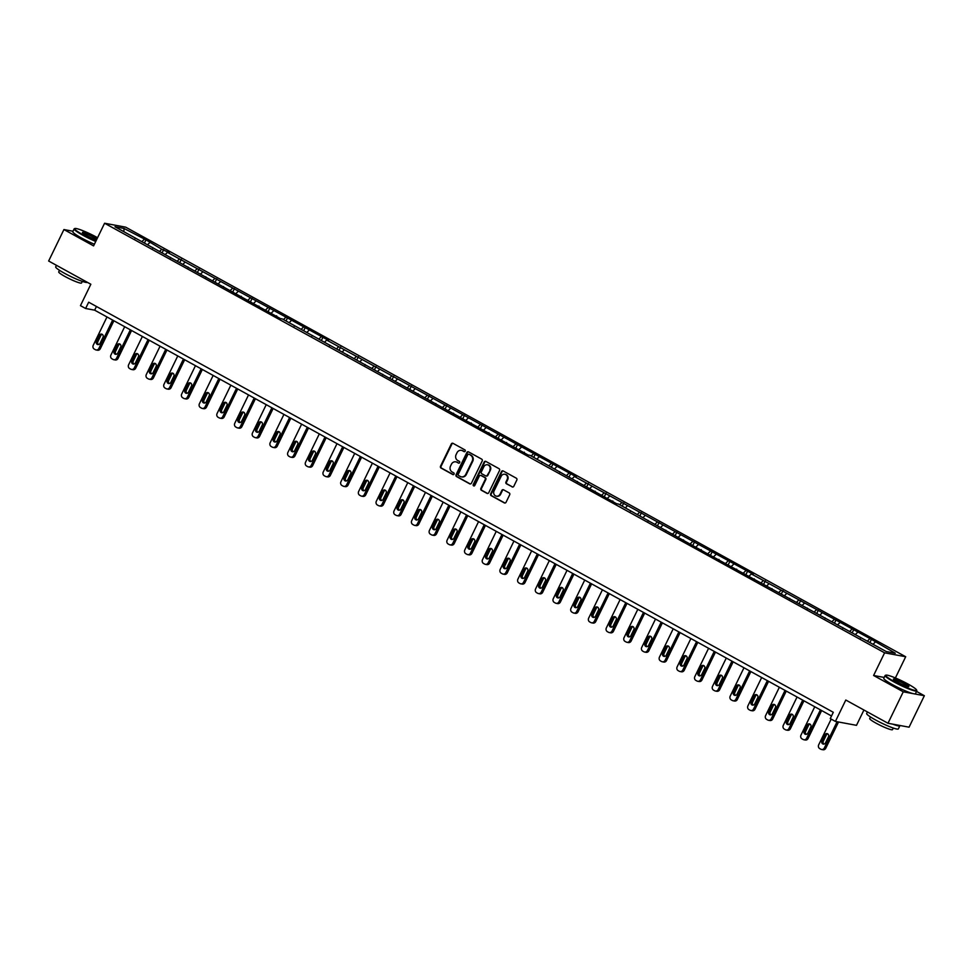 <?xml version="1.0" encoding="UTF-8"?>
<svg xmlns="http://www.w3.org/2000/svg" width="973" height="973" viewBox="0 0 973 973"><rect width="100%" height="100%" fill="white"/><g stroke="black" fill="none" stroke-linecap="round" stroke-linejoin="round"><path stroke-width="1.46" d="M465.216 451.156A0.973 0.888 -79.5 0 0 464.863 449.867L453.029 443.347A1.387 1.265 -79.5 0 0 451.314 443.968L440.526 466.201A1.387 1.265 -79.5 0 0 441.037 468.049L452.859 474.569A0.973 0.888 -79.5 0 0 454.063 474.131A0.973 0.888 -79.5 0 0 453.698 472.842L452.177 471.99A4.427 4.038 -79.5 0 1 450.523 466.079L451.423 464.23A4.427 4.038 -79.5 0 1 456.909 462.236L458.441 463.075A0.973 0.888 -79.5 0 0 459.645 462.649A0.973 0.888 -79.5 0 0 459.28 461.348L457.748 460.509A4.427 4.038 -79.5 0 1 456.106 454.598L457.006 452.737A4.427 4.038 -79.5 0 1 462.491 450.754L464.024 451.594A0.973 0.888 -79.5 0 0 465.216 451.156M72.999 231.246L63.926 229.555L48.65 261.019L90.842 284.25L80.455 305.644L85.612 308.49L94.649 310.168L831.501 715.982M884.189 677.439L873.596 675.481L903.26 691.815L924.35 695.719L909.074 727.184L887.984 723.267L845.792 700.025L835.406 721.419L856.495 725.335L863.927 710.022M903.26 691.815L887.984 723.267M512.09 486.914A1.387 1.265 -79.5 0 0 513.805 486.293L516.833 480.054A1.387 1.265 -79.5 0 0 516.322 478.205L503.187 470.968A1.387 1.265 -79.5 0 0 501.472 471.589L490.672 493.822A1.387 1.265 -79.5 0 0 491.195 495.671L504.33 502.907A1.387 1.265 -79.5 0 0 506.045 502.287L509.694 494.758A1.387 1.265 -79.5 0 0 509.183 492.91L503.564 489.808A1.387 1.265 -79.5 0 0 501.849 490.428L500.037 494.162A3.697 3.369 -79.5 0 1 496.388 496.157A3.697 3.369 -79.5 0 1 494.077 490.891L501.192 476.247A3.697 3.369 -79.5 0 1 504.841 474.252A3.697 3.369 -79.5 0 1 507.14 479.531L505.96 481.976A1.387 1.265 -79.5 0 0 506.471 483.812L512.662 487.023A1.387 1.265 -79.5 0 0 512.735 487.059M835.406 721.419L830.249 718.585L833.302 712.285L88.677 302.202L85.612 308.49M873.596 675.481L884.603 652.822L104.585 223.243L125.675 227.159L905.693 656.739L884.603 652.822M63.926 229.555L93.59 245.889L104.585 223.243M482.207 460.983A1.387 1.265 -79.5 0 0 481.696 459.134L468.56 451.898A1.387 1.265 -79.5 0 0 466.845 452.53L456.057 474.751A1.387 1.265 -79.5 0 0 456.568 476.6L469.704 483.836A1.387 1.265 -79.5 0 0 471.419 483.216L482.207 460.983M485.868 461.433L499.015 468.67A1.387 1.265 -79.5 0 1 499.526 470.518L488.726 492.752A1.387 1.265 -79.5 0 1 487.011 493.372L481.392 490.283A1.387 1.265 -79.5 0 1 480.881 488.434L485.259 479.409A1.387 1.265 -79.5 0 0 484.749 477.561L481.015 475.517A1.387 1.265 -79.5 0 0 479.3 476.138L474.739 485.515A0.973 0.888 -79.5 0 1 473.182 484.663L484.165 462.053A1.387 1.265 -79.5 0 1 485.868 461.433M886.269 651.545L705.036 552.433L618.475 504.063L616.566 503.71L530.005 455.34L528.096 454.987L282.292 318.913L280.382 318.56L114.996 226.77L123.997 228.448L145.986 239.857L161.773 249.246L169.351 252.725L167.441 252.372L328.594 340.428L326.685 340.076L576.308 476.855L574.398 476.502L753.248 574.301L751.338 573.948L871.443 639.383L895.282 653.211L886.269 651.545M867.381 641.134L869.534 639.03M855.352 634.518L857.505 632.414M860.509 638.045L860.521 637.364M849.684 631.392L851.837 629.288M837.656 624.775L839.821 622.671M842.813 628.303L842.837 627.621M831.988 621.65L834.141 619.546M819.971 615.021L822.124 612.917M825.116 618.56L825.14 617.867M814.292 611.908L816.444 609.803M802.275 605.279L804.428 603.175M807.42 608.818L807.444 608.125M796.607 602.153L798.76 600.049M784.579 595.537L786.731 593.433M789.723 599.064L789.748 598.383M778.911 592.411L781.064 590.307M766.882 585.795L769.035 583.691M772.039 589.322L772.051 588.641M761.214 582.669L763.367 580.565M749.186 576.04L751.338 573.948M754.343 579.58L754.367 578.899M743.518 572.927L745.671 570.823M731.501 566.298L733.654 564.194M736.646 569.837L736.67 569.144M725.822 563.172L727.974 561.08M713.805 556.556L715.958 554.452M718.95 560.095L718.974 559.402M708.125 553.43L710.29 551.326M696.109 546.814L698.261 544.71M701.253 550.341L701.278 549.66M690.441 543.688L692.594 541.584M678.412 537.072L680.565 534.968M683.569 540.599L683.581 539.918M672.744 533.946L674.897 531.842M660.716 527.317L662.868 525.225M665.873 530.857L665.885 530.176M655.048 524.204L657.201 522.1M643.031 517.575L645.184 515.471M648.176 521.114L648.2 520.421M637.351 514.449L639.504 512.357M625.335 507.833L627.488 505.729M630.48 511.372L630.504 510.679M619.655 504.707L621.82 502.603M607.639 498.091L609.791 495.987M612.783 501.618L612.808 500.937M601.971 494.965L604.124 492.861M589.942 488.349L592.095 486.245M595.099 491.876L595.111 491.195M584.274 485.223L586.427 483.119M572.246 478.594L574.398 476.502M577.403 482.134L577.415 481.44M566.578 475.481L568.731 473.377M554.549 468.852L556.714 466.748M559.706 472.392L559.73 471.698M548.881 465.726L551.034 463.635M536.865 459.11L539.018 457.006M542.01 462.637L542.034 461.956M531.185 455.984L533.35 453.88M519.168 449.368L521.321 447.264M524.313 452.895L524.338 452.214M513.501 446.242L515.654 444.138M501.472 439.626L503.625 437.522M506.629 443.153L506.641 442.472M495.804 436.5L497.957 434.396M483.776 429.871L485.928 427.767M488.933 433.411L488.945 432.717M478.108 426.746L480.261 424.654M466.079 420.129L468.244 418.025M471.236 423.669L471.26 422.975M460.411 417.003L462.564 414.899M448.395 410.387L450.548 408.283M453.54 413.914L453.564 413.233M442.715 407.261L444.868 405.157M430.698 400.645L432.851 398.541M435.843 404.172L435.868 403.491M425.031 397.519L427.183 395.415M413.002 390.891L415.155 388.799M418.147 394.43L418.171 393.749M407.334 387.777L409.487 385.673M395.306 381.148L397.458 379.044M400.462 384.688L400.475 383.994M389.638 378.023L391.791 375.931M377.609 371.406L379.774 369.302M382.766 374.946L382.79 374.252M371.941 368.281L374.094 366.176M359.925 361.664L362.078 359.56M365.07 365.191L365.094 364.51M354.245 358.538L356.398 356.434M342.228 351.922L344.381 349.818M347.373 355.449L347.397 354.768M336.561 348.796L338.713 346.692M324.532 342.168L326.685 340.076M329.677 345.707L329.701 345.026M318.864 339.054L321.017 336.95M306.836 332.425L308.988 330.321M311.992 335.965L312.005 335.271M301.168 329.3L303.321 327.208M289.139 322.683L291.304 320.579M294.296 326.21L294.32 325.529M283.471 319.558L285.624 317.453M271.455 312.941L273.608 310.837M276.6 316.468L276.624 315.787M265.775 309.815L267.928 307.711M253.758 303.199L255.911 301.095M258.903 306.726L258.927 306.045M248.091 300.073L250.243 297.969M236.062 293.445L238.215 291.341M241.207 296.984L241.231 296.291M230.394 290.331L232.547 288.227M218.366 283.702L220.518 281.598M223.522 287.242L223.535 286.548M212.698 280.577L214.851 278.473M200.669 273.96L202.822 271.856M205.826 277.487L205.85 276.806M195.001 270.835L197.154 268.73M182.985 264.218L185.138 262.114M188.13 267.745L188.154 267.064M177.305 261.092L179.458 258.988M165.288 254.464L167.441 252.372M170.433 258.003L170.457 257.322M159.608 251.35L161.773 249.246M147.592 244.722L149.745 242.618M152.737 248.261L152.761 247.568M141.924 241.596L144.077 239.504M123.997 228.448L123.912 231.683M895.391 677.95L905.693 656.739M924.35 695.719L916.554 691.426M96.449 306.471L94.649 310.168M135.052 238.519L135.065 237.826M873.049 644.26L875.201 642.156M144.454 242.995L145.986 239.857M162.15 252.749L163.683 249.599M179.847 262.491L181.367 259.341M197.543 272.233L199.064 269.083M215.228 281.975L216.76 278.837M232.924 291.718L234.457 288.58M250.62 301.472L252.153 298.322M268.317 311.214L269.837 308.064M286.013 320.956L287.534 317.806M303.698 330.698L305.23 327.56M321.394 340.441L322.927 337.303M339.091 350.195L340.623 347.045M356.787 359.937L358.307 356.787M374.483 369.679L376.004 366.541M392.18 379.421L393.7 376.283M409.864 389.176L411.397 386.026M427.561 398.918L429.093 395.768M445.257 408.66L446.777 405.51M462.953 418.402L464.474 415.264M480.65 428.144L482.17 425.006M498.334 437.899L499.867 434.749M516.031 447.641L517.563 444.491M533.727 457.383L535.259 454.233M551.423 467.125L552.944 463.987M569.12 476.867L570.64 473.729M586.804 486.622L588.337 483.472M604.501 496.364L606.033 493.214M622.197 506.106L623.729 502.956M639.893 515.848L641.414 512.71M657.59 525.59L659.11 522.452M675.274 535.345L676.807 532.195M692.971 545.087L694.503 541.937M710.667 554.829L712.2 551.691M728.363 564.571L729.884 561.433M746.06 574.325L747.58 571.175M763.744 584.068L765.277 580.917M781.441 593.81L782.973 590.66M799.137 603.552L800.67 600.414M816.834 613.294L818.354 610.156M834.53 623.048L836.05 619.898M852.214 632.791L853.747 629.64M869.911 642.533L871.443 639.383M464.559 451.679L463.063 450.852A4.427 4.038 -79.5 0 0 461.664 450.414M456.082 461.907A4.427 4.038 -79.5 0 1 457.48 462.345L458.441 463.075M452.956 443.311A1.387 1.265 -79.5 0 0 451.886 444.077L441.085 466.31A1.387 1.265 -79.5 0 0 441.608 468.159L453.406 474.654M468.487 451.873A1.387 1.265 -79.5 0 0 467.417 452.627L456.617 474.86A1.387 1.265 -79.5 0 0 457.14 476.709L470.275 483.946A1.387 1.265 -79.5 0 0 470.348 483.982M468.95 454.306A0.973 0.888 -79.5 0 0 467.745 454.744L458.271 474.252A0.973 0.888 -79.5 0 0 458.636 475.554L460.241 476.442A4.427 4.038 -79.5 0 0 465.726 474.447L472.209 461.105A4.427 4.038 -79.5 0 0 470.555 455.194L469.521 454.415A0.973 0.888 -79.5 0 0 469.01 454.318M461.64 476.879A4.427 4.038 -79.5 0 0 466.298 474.556L465.726 474.447M469.521 454.415L471.127 455.303A4.427 4.038 -79.5 0 1 472.769 461.214L466.298 474.556M480.942 475.481A1.387 1.265 -79.5 0 1 481.586 475.615L485.308 477.67A1.387 1.265 -79.5 0 1 485.831 479.519L481.453 488.531A1.387 1.265 -79.5 0 0 481.963 490.38L487.582 493.481A1.387 1.265 -79.5 0 0 487.655 493.518M485.807 461.397A1.387 1.265 -79.5 0 0 484.724 462.163L473.754 484.773A0.973 0.888 -79.5 0 0 474.082 486.038M489.796 470.056A3.697 3.369 -79.5 0 0 487.497 464.778A3.697 3.369 -79.5 0 0 483.849 466.772L481.343 471.929A1.387 1.265 -79.5 0 0 481.854 473.778L485.588 475.833A1.387 1.265 -79.5 0 0 487.291 475.213L490.368 470.166A3.697 3.369 -79.5 0 0 487.777 464.851M486.22 475.979A1.387 1.265 -79.5 0 0 487.862 475.323L487.291 475.213M490.368 470.166L487.862 475.323M505.121 474.325A3.697 3.369 -79.5 0 1 507.711 479.64L506.532 482.073A1.387 1.265 -79.5 0 0 507.042 483.922L512.662 487.023M496.668 496.206A3.697 3.369 -79.5 0 0 500.609 494.272L500.037 494.162M503.491 489.772A1.387 1.265 -79.5 0 0 502.421 490.538L500.609 494.272M503.114 470.932A1.387 1.265 -79.5 0 0 502.044 471.698L491.243 493.931A1.387 1.265 -79.5 0 0 491.754 495.78L504.902 503.017A1.387 1.265 -79.5 0 0 504.963 503.053M112.661 320.081L98.893 348.431A2.822 2.566 -79.5 0 1 95.403 349.708L94.272 349.076A2.822 2.566 -79.5 0 1 93.226 345.318L106.994 316.955M113.89 320.762L100.316 348.699A2.822 2.566 100.5 0 1 97.531 350.219L96.108 349.952M102.287 334.359A2.25 2.055 -79.5 0 0 100.803 335.563L97.872 341.608A2.25 2.055 -79.5 0 0 98.589 344.551M100.073 343.347L103.004 337.303A2.25 2.055 -79.5 0 0 101.606 334.092A2.25 2.055 -79.5 0 0 99.38 335.308L96.449 341.341A2.25 2.055 -79.5 0 0 97.847 344.564A2.25 2.055 -79.5 0 0 100.073 343.347M97.555 237.704A17.186 2.043 25.9 0 0 97.13 237.473A17.186 2.043 25.9 0 0 74.933 228.509A17.186 2.043 25.9 0 0 83.216 234.894A17.186 2.043 25.9 0 0 95.95 241.036M95.731 241.462A17.611 2.092 -154.1 0 1 82.863 235.235A17.611 2.092 -154.1 0 1 74.155 228.862A17.611 2.092 -154.1 0 1 74.374 228.691L74.933 228.509M96.522 239.857A8.599 1.022 -154.1 0 1 86.694 235.539A8.599 1.022 -154.1 0 1 82.45 232.559A8.599 1.022 -154.1 0 1 85.904 233.192A8.599 1.022 -154.1 0 1 93.651 236.828A8.599 1.022 -154.1 0 1 96.984 238.884M96.753 239.358A8.173 0.973 25.9 0 0 93.299 237.169A8.173 0.973 25.9 0 0 82.717 232.924M87.327 282.316A17.611 2.092 -154.1 0 1 64.413 273.231A17.611 2.092 -154.1 0 1 55.704 266.87L56.446 265.313M82.316 281.404L81.537 282.985A12.673 1.508 -154.1 0 1 65.009 276.502A12.673 1.508 -154.1 0 1 58.733 271.917L59.499 270.324M94.393 244.235A17.611 2.092 -154.1 0 1 81.525 238.008A17.611 2.092 -154.1 0 1 72.805 231.635L74.155 228.862M908.113 684.104A17.186 2.043 25.9 0 0 885.917 675.14A17.186 2.043 25.9 0 0 894.199 681.526A17.186 2.043 25.9 0 0 909.694 688.775A17.186 2.043 25.9 0 0 916.615 690.052A17.186 2.043 25.9 0 0 908.113 684.104M916.615 690.052L916.809 690.599A17.611 2.092 -154.1 0 1 916.809 690.879A17.611 2.092 -154.1 0 1 893.846 681.866A17.611 2.092 -154.1 0 1 885.126 675.493A17.611 2.092 -154.1 0 1 885.357 675.323L885.917 675.14M904.635 683.46A8.599 1.022 -154.1 0 1 908.77 686.646A8.599 1.022 -154.1 0 1 897.678 682.17A8.599 1.022 -154.1 0 1 893.421 679.203A8.599 1.022 -154.1 0 1 896.887 679.835A8.599 1.022 -154.1 0 1 904.635 683.46M908.332 686.658A8.173 0.973 25.9 0 0 904.282 683.8A8.173 0.973 25.9 0 0 893.688 679.555M899.891 725.481A17.611 2.092 -154.1 0 1 899.891 725.736L898.359 728.886A17.611 2.092 -154.1 0 1 875.396 719.874A17.611 2.092 -154.1 0 1 866.675 713.501L867.43 711.944M893.287 728.035L892.521 729.628A12.673 1.508 -154.1 0 1 875.98 723.134A12.673 1.508 -154.1 0 1 869.704 718.548L870.482 716.955M916.809 690.879L915.471 693.652A17.611 2.092 -154.1 0 1 892.496 684.639A17.611 2.092 -154.1 0 1 883.788 678.266L885.126 675.493M899.891 725.736A17.611 2.092 -154.1 0 1 892.8 724.167M130.358 329.823L116.59 358.186A2.822 2.566 -79.5 0 1 113.099 359.451L111.968 358.818A2.822 2.566 -79.5 0 1 110.922 355.06L124.678 326.709M131.586 330.504L118.013 358.441A2.822 2.566 100.5 0 1 115.228 359.961L113.805 359.706M119.983 344.101A2.25 2.055 -79.5 0 0 118.499 345.318L115.568 351.35A2.25 2.055 -79.5 0 0 116.273 354.294M117.769 353.09L120.701 347.045A2.25 2.055 -79.5 0 0 119.302 343.834A2.25 2.055 -79.5 0 0 117.064 345.05L114.133 351.095A2.25 2.055 -79.5 0 0 115.544 354.306A2.25 2.055 -79.5 0 0 117.769 353.09M148.054 339.577L134.286 367.928A2.822 2.566 -79.5 0 1 130.796 369.193L129.652 368.572A2.822 2.566 -79.5 0 1 128.606 364.802L142.374 336.451M149.27 340.246L135.709 368.183A2.822 2.566 100.5 0 1 132.924 369.716L131.501 369.448M137.68 353.856A2.25 2.055 -79.5 0 0 136.184 355.06L133.252 361.092A2.25 2.055 -79.5 0 0 133.97 364.036M135.466 362.832L138.397 356.787A2.25 2.055 -79.5 0 0 136.986 353.576A2.25 2.055 -79.5 0 0 134.761 354.792L131.829 360.837A2.25 2.055 -79.5 0 0 133.24 364.048A2.25 2.055 -79.5 0 0 135.466 362.832M165.738 349.319L151.97 377.67A2.822 2.566 -79.5 0 1 148.48 378.935L147.349 378.315A2.822 2.566 -79.5 0 1 146.303 374.544L160.071 346.193M166.967 349.988L153.406 377.938A2.822 2.566 100.5 0 1 150.62 379.458L149.197 379.19M155.376 363.598A2.25 2.055 -79.5 0 0 153.88 364.802L150.949 370.847A2.25 2.055 -79.5 0 0 151.666 373.778M153.15 372.574L156.094 366.541A2.25 2.055 -79.5 0 0 154.683 363.318A2.25 2.055 -79.5 0 0 152.457 364.534L149.526 370.579A2.25 2.055 -79.5 0 0 150.924 373.79A2.25 2.055 -79.5 0 0 153.15 372.574M183.435 359.061L169.667 387.412A2.822 2.566 -79.5 0 1 166.176 388.677L165.045 388.057A2.822 2.566 -79.5 0 1 163.999 384.286L177.767 355.936M184.663 359.742L171.09 387.68A2.822 2.566 100.5 0 1 168.317 389.2L166.882 388.932M173.06 373.34A2.25 2.055 -79.5 0 0 171.576 374.544L168.645 380.589A2.25 2.055 -79.5 0 0 169.363 383.532M170.847 382.328L173.778 376.283A2.25 2.055 -79.5 0 0 172.379 373.073A2.25 2.055 -79.5 0 0 170.153 374.289L167.222 380.321A2.25 2.055 -79.5 0 0 168.621 383.544A2.25 2.055 -79.5 0 0 170.847 382.328M201.131 368.803L187.363 397.154A2.822 2.566 -79.5 0 1 183.873 398.431L182.742 397.799A2.822 2.566 -79.5 0 1 181.696 394.041L195.464 365.678M202.36 369.485L188.786 397.422A2.822 2.566 100.5 0 1 186.001 398.942L184.578 398.675M190.757 383.082A2.25 2.055 -79.5 0 0 189.273 384.299L186.342 390.331A2.25 2.055 -79.5 0 0 187.059 393.274M188.543 392.07L191.474 386.026A2.25 2.055 -79.5 0 0 190.076 382.815A2.25 2.055 -79.5 0 0 187.85 384.031L184.919 390.064A2.25 2.055 -79.5 0 0 186.317 393.287A2.25 2.055 -79.5 0 0 188.543 392.07M218.828 378.546L205.06 406.909A2.822 2.566 -79.5 0 1 201.569 408.174L200.438 407.541A2.822 2.566 -79.5 0 1 199.392 403.783L213.16 375.432M220.056 379.227L206.483 407.164A2.822 2.566 100.5 0 1 203.698 408.684L202.275 408.429M208.453 392.837A2.25 2.055 -79.5 0 0 206.969 394.041L204.038 400.073A2.25 2.055 -79.5 0 0 204.756 403.017M206.24 401.813L209.171 395.768A2.25 2.055 -79.5 0 0 207.772 392.557A2.25 2.055 -79.5 0 0 205.546 393.773L202.603 399.818A2.25 2.055 -79.5 0 0 204.014 403.029A2.25 2.055 -79.5 0 0 206.24 401.813M236.524 388.3L222.756 416.651A2.822 2.566 -79.5 0 1 219.266 417.916L218.122 417.295A2.822 2.566 -79.5 0 1 217.076 413.525L230.844 385.174M237.74 388.969L224.179 416.918A2.822 2.566 100.5 0 1 221.394 418.439L219.971 418.171M226.15 402.579A2.25 2.055 -79.5 0 0 224.654 403.783L221.722 409.828A2.25 2.055 -79.5 0 0 222.44 412.759M223.936 411.555L226.867 405.522A2.25 2.055 -79.5 0 0 225.456 402.299A2.25 2.055 -79.5 0 0 223.231 403.515L220.299 409.56A2.25 2.055 -79.5 0 0 221.71 412.771A2.25 2.055 -79.5 0 0 223.936 411.555M254.208 398.042L240.44 426.393A2.822 2.566 -79.5 0 1 236.962 427.658L235.819 427.038A2.822 2.566 -79.5 0 1 234.773 423.267L248.541 394.916M255.437 398.711L241.876 426.661A2.822 2.566 100.5 0 1 239.09 428.181L237.667 427.913M243.846 412.321A2.25 2.055 -79.5 0 0 242.35 413.525L239.419 419.57A2.25 2.055 -79.5 0 0 240.136 422.513M241.62 421.297L244.564 415.264A2.25 2.055 -79.5 0 0 243.153 412.041A2.25 2.055 -79.5 0 0 240.927 413.257L237.996 419.302A2.25 2.055 -79.5 0 0 239.394 422.513A2.25 2.055 -79.5 0 0 241.62 421.297M271.905 407.784L258.137 436.135A2.822 2.566 -79.5 0 1 254.646 437.4L253.515 436.78A2.822 2.566 -79.5 0 1 252.469 433.009L266.237 404.659M273.133 408.465L259.56 436.403A2.822 2.566 100.5 0 1 256.787 437.923L255.364 437.655M261.53 422.063A2.25 2.055 -79.5 0 0 260.046 423.267L257.115 429.312A2.25 2.055 -79.5 0 0 257.833 432.255M259.317 431.051L262.248 425.006A2.25 2.055 -79.5 0 0 260.849 421.796A2.25 2.055 -79.5 0 0 258.623 423.012L255.692 429.044A2.25 2.055 -79.5 0 0 257.091 432.267A2.25 2.055 -79.5 0 0 259.317 431.051M289.601 417.526L275.833 445.877A2.822 2.566 -79.5 0 1 272.343 447.154L271.212 446.522A2.822 2.566 -79.5 0 1 270.166 442.764L283.934 414.413M290.83 418.208L277.256 446.145A2.822 2.566 100.5 0 1 274.471 447.665L273.048 447.398M279.227 431.805A2.25 2.055 -79.5 0 0 277.743 433.021L274.812 439.054A2.25 2.055 -79.5 0 0 275.529 441.997M277.013 440.793L279.944 434.749A2.25 2.055 -79.5 0 0 278.546 431.538A2.25 2.055 -79.5 0 0 276.32 432.754L273.389 438.787A2.25 2.055 -79.5 0 0 274.787 442.01A2.25 2.055 -79.5 0 0 277.013 440.793M307.298 427.281L293.53 455.632A2.822 2.566 -79.5 0 1 290.039 456.896L288.908 456.264A2.822 2.566 -79.5 0 1 287.862 452.506L301.63 424.155M308.526 427.95L294.953 455.887A2.822 2.566 100.5 0 1 292.168 457.407L290.745 457.152M296.923 441.56A2.25 2.055 -79.5 0 0 295.439 442.764L292.508 448.796A2.25 2.055 -79.5 0 0 293.226 451.74M294.71 450.535L297.641 444.491A2.25 2.055 -79.5 0 0 296.242 441.28A2.25 2.055 -79.5 0 0 294.016 442.496L291.073 448.541A2.25 2.055 -79.5 0 0 292.484 451.752A2.25 2.055 -79.5 0 0 294.71 450.535M324.994 437.023L311.226 465.374A2.822 2.566 -79.5 0 1 307.736 466.639L306.592 466.018A2.822 2.566 -79.5 0 1 305.546 462.248L319.314 433.897M326.21 437.692L312.649 465.641A2.822 2.566 100.5 0 1 309.864 467.162L308.441 466.894M314.62 451.302A2.25 2.055 -79.5 0 0 313.136 452.506L310.192 458.551A2.25 2.055 -79.5 0 0 310.91 461.482M312.406 460.278L315.337 454.245A2.25 2.055 -79.5 0 0 313.926 451.022A2.25 2.055 -79.5 0 0 311.701 452.238L308.769 458.283A2.25 2.055 -79.5 0 0 310.18 461.494A2.25 2.055 -79.5 0 0 312.406 460.278M342.678 446.765L328.923 475.116A2.822 2.566 -79.5 0 1 325.432 476.381L324.289 475.761A2.822 2.566 -79.5 0 1 323.243 471.99L337.011 443.639M343.907 447.434L330.346 475.383A2.822 2.566 100.5 0 1 327.56 476.904L326.137 476.636M332.316 461.044A2.25 2.055 -79.5 0 0 330.82 462.248L327.889 468.293A2.25 2.055 -79.5 0 0 328.606 471.236M330.09 470.02L333.034 463.987A2.25 2.055 -79.5 0 0 331.623 460.764A2.25 2.055 -79.5 0 0 329.397 461.98L326.466 468.025A2.25 2.055 -79.5 0 0 327.865 471.236A2.25 2.055 -79.5 0 0 330.09 470.02M360.375 456.507L346.607 484.858A2.822 2.566 -79.5 0 1 343.116 486.123L341.985 485.503A2.822 2.566 -79.5 0 1 340.939 481.732L354.707 453.382M361.603 457.188L348.03 485.126A2.822 2.566 100.5 0 1 345.257 486.646L343.834 486.378M350 470.786A2.25 2.055 -79.5 0 0 348.516 471.99L345.585 478.035A2.25 2.055 -79.5 0 0 346.303 480.978M347.787 479.774L350.718 473.729A2.25 2.055 -79.5 0 0 349.319 470.518A2.25 2.055 -79.5 0 0 347.093 471.735L344.162 477.767A2.25 2.055 -79.5 0 0 345.561 480.99A2.25 2.055 -79.5 0 0 347.787 479.774M378.071 466.249L364.303 494.612A2.822 2.566 -79.5 0 1 360.813 495.877L359.682 495.245A2.822 2.566 -79.5 0 1 358.636 491.487L372.404 463.136M379.3 466.931L365.726 494.868A2.822 2.566 100.5 0 1 362.953 496.388L361.518 496.133M367.697 480.528A2.25 2.055 -79.5 0 0 366.213 481.744L363.282 487.777A2.25 2.055 -79.5 0 0 363.999 490.72M365.483 489.516L368.414 483.472A2.25 2.055 -79.5 0 0 367.016 480.261A2.25 2.055 -79.5 0 0 364.79 481.477L361.859 487.509A2.25 2.055 -79.5 0 0 363.257 490.733A2.25 2.055 -79.5 0 0 365.483 489.516M395.768 476.004L382 504.355A2.822 2.566 -79.5 0 1 378.509 505.619L377.378 504.999A2.822 2.566 -79.5 0 1 376.332 501.229L390.1 472.878M396.996 476.673L383.423 504.61A2.822 2.566 100.5 0 1 380.638 506.142L379.215 505.875M385.393 490.283A2.25 2.055 -79.5 0 0 383.909 491.487L380.978 497.519A2.25 2.055 -79.5 0 0 381.696 500.463M383.18 499.258L386.111 493.214A2.25 2.055 -79.5 0 0 384.712 490.003A2.25 2.055 -79.5 0 0 382.486 491.219L379.543 497.264A2.25 2.055 -79.5 0 0 380.954 500.475A2.25 2.055 -79.5 0 0 383.18 499.258M413.464 485.746L399.696 514.097A2.822 2.566 -79.5 0 1 396.206 515.362L395.074 514.741A2.822 2.566 -79.5 0 1 394.016 510.971L407.784 482.62M414.68 486.415L401.119 514.364A2.822 2.566 100.5 0 1 398.334 515.885L396.911 515.617M403.09 500.025A2.25 2.055 -79.5 0 0 401.606 501.229L398.662 507.274A2.25 2.055 -79.5 0 0 399.38 510.205M400.876 509.001L403.807 502.968A2.25 2.055 -79.5 0 0 402.396 499.745A2.25 2.055 -79.5 0 0 400.171 500.961L397.239 507.006A2.25 2.055 -79.5 0 0 398.65 510.217A2.25 2.055 -79.5 0 0 400.876 509.001M431.148 495.488L417.393 523.839A2.822 2.566 -79.5 0 1 413.902 525.104L412.759 524.483A2.822 2.566 -79.5 0 1 411.713 520.713L425.481 492.362M432.377 496.169L418.816 524.106A2.822 2.566 100.5 0 1 416.03 525.627L414.607 525.359M420.786 509.767A2.25 2.055 -79.5 0 0 419.29 510.971L416.359 517.016A2.25 2.055 -79.5 0 0 417.076 519.959M418.56 518.743L421.504 512.71A2.25 2.055 -79.5 0 0 420.093 509.487A2.25 2.055 -79.5 0 0 417.867 510.716L414.936 516.748A2.25 2.055 -79.5 0 0 416.335 519.971A2.25 2.055 -79.5 0 0 418.56 518.743M448.845 505.23L435.077 533.581A2.822 2.566 -79.5 0 1 431.586 534.858L430.455 534.226A2.822 2.566 -79.5 0 1 429.409 530.467L443.177 502.104M450.073 505.911L436.512 533.849A2.822 2.566 100.5 0 1 433.727 535.369L432.304 535.101M438.47 519.509A2.25 2.055 -79.5 0 0 436.986 520.713L434.055 526.758A2.25 2.055 -79.5 0 0 434.773 529.701M436.257 528.497L439.188 522.452A2.25 2.055 -79.5 0 0 437.789 519.241A2.25 2.055 -79.5 0 0 435.563 520.458L432.632 526.49A2.25 2.055 -79.5 0 0 434.031 529.713A2.25 2.055 -79.5 0 0 436.257 528.497M466.541 514.972L452.773 543.335A2.822 2.566 -79.5 0 1 449.283 544.6L448.152 543.968A2.822 2.566 -79.5 0 1 447.106 540.21L460.874 511.859M467.77 515.654L454.196 543.591A2.822 2.566 100.5 0 1 451.423 545.111L449.988 544.856M456.167 529.251A2.25 2.055 -79.5 0 0 454.683 530.467L451.752 536.5A2.25 2.055 -79.5 0 0 452.469 539.443M453.953 538.239L456.884 532.195A2.25 2.055 -79.5 0 0 455.486 528.984A2.25 2.055 -79.5 0 0 453.26 530.2L450.329 536.245A2.25 2.055 -79.5 0 0 451.727 539.456A2.25 2.055 -79.5 0 0 453.953 538.239M484.238 524.727L470.47 553.078A2.822 2.566 -79.5 0 1 466.979 554.342L465.848 553.722A2.822 2.566 -79.5 0 1 464.802 549.952L478.57 521.601M485.466 525.396L471.893 553.345A2.822 2.566 100.5 0 1 469.108 554.865L467.685 554.598M473.863 539.006A2.25 2.055 -79.5 0 0 472.379 540.21L469.448 546.242A2.25 2.055 -79.5 0 0 470.166 549.186M471.65 547.981L474.581 541.949A2.25 2.055 -79.5 0 0 473.182 538.726A2.25 2.055 -79.5 0 0 470.956 539.942L468.013 545.987A2.25 2.055 -79.5 0 0 469.424 549.198A2.25 2.055 -79.5 0 0 471.65 547.981M501.934 534.469L488.166 562.82A2.822 2.566 -79.5 0 1 484.676 564.085L483.545 563.464A2.822 2.566 -79.5 0 1 482.499 559.694L496.254 531.343M503.15 535.138L489.589 563.087A2.822 2.566 100.5 0 1 486.804 564.608L485.381 564.34M491.56 548.748A2.25 2.055 -79.5 0 0 490.076 549.952L487.132 555.997A2.25 2.055 -79.5 0 0 487.85 558.94M489.346 557.724L492.277 551.691A2.25 2.055 -79.5 0 0 490.866 548.468A2.25 2.055 -79.5 0 0 488.641 549.684L485.709 555.729A2.25 2.055 -79.5 0 0 487.12 558.94A2.25 2.055 -79.5 0 0 489.346 557.724M519.631 544.211L505.863 572.562A2.822 2.566 -79.5 0 1 502.372 573.827L501.229 573.206A2.822 2.566 -79.5 0 1 500.183 569.436L513.951 541.085M520.847 544.892L507.286 572.829A2.822 2.566 100.5 0 1 504.501 574.35L503.077 574.082M509.256 558.49A2.25 2.055 -79.5 0 0 507.76 559.694L504.829 565.739A2.25 2.055 -79.5 0 0 505.546 568.682M507.042 567.478L509.974 561.433A2.25 2.055 -79.5 0 0 508.563 558.222A2.25 2.055 -79.5 0 0 506.337 559.439L503.406 565.471A2.25 2.055 -79.5 0 0 504.805 568.694A2.25 2.055 -79.5 0 0 507.042 567.478M537.315 553.953L523.547 582.304A2.822 2.566 -79.5 0 1 520.056 583.581L518.925 582.949A2.822 2.566 -79.5 0 1 517.879 579.19L531.647 550.827M538.543 554.634L524.982 582.572A2.822 2.566 100.5 0 1 522.197 584.092L520.774 583.824M526.94 568.232A2.25 2.055 -79.5 0 0 525.456 569.448L522.525 575.481A2.25 2.055 -79.5 0 0 523.243 578.424M524.727 577.22L527.658 571.175A2.25 2.055 -79.5 0 0 526.259 567.964A2.25 2.055 -79.5 0 0 524.033 569.181L521.102 575.213A2.25 2.055 -79.5 0 0 522.501 578.436A2.25 2.055 -79.5 0 0 524.727 577.22M555.011 563.695L541.243 592.058A2.822 2.566 -79.5 0 1 537.753 593.323L536.622 592.691A2.822 2.566 -79.5 0 1 535.576 588.933L549.344 560.582M556.24 564.376L542.666 592.314A2.822 2.566 100.5 0 1 539.893 593.834L538.458 593.579M544.637 577.986A2.25 2.055 -79.5 0 0 543.153 579.19L540.222 585.223A2.25 2.055 -79.5 0 0 540.939 588.166M542.423 586.962L545.354 580.917A2.25 2.055 -79.5 0 0 543.956 577.707A2.25 2.055 -79.5 0 0 541.73 578.923L538.799 584.968A2.25 2.055 -79.5 0 0 540.197 588.179A2.25 2.055 -79.5 0 0 542.423 586.962M572.708 573.45L558.94 601.801A2.822 2.566 -79.5 0 1 555.449 603.065L554.318 602.445A2.822 2.566 -79.5 0 1 553.272 598.675L567.04 570.324M573.936 574.119L560.363 602.068A2.822 2.566 100.5 0 1 557.578 603.588L556.155 603.321M562.333 587.728A2.25 2.055 -79.5 0 0 560.849 588.933L557.918 594.977A2.25 2.055 -79.5 0 0 558.636 597.909M560.12 596.704L563.051 590.672A2.25 2.055 -79.5 0 0 561.652 587.449A2.25 2.055 -79.5 0 0 559.426 588.665L556.495 594.71A2.25 2.055 -79.5 0 0 557.894 597.921A2.25 2.055 -79.5 0 0 560.12 596.704M590.404 583.192L576.636 611.543A2.822 2.566 -79.5 0 1 573.146 612.808L572.015 612.187A2.822 2.566 -79.5 0 1 570.969 608.417L584.724 580.066M591.633 583.861L578.059 611.81A2.822 2.566 100.5 0 1 575.274 613.331L573.851 613.063M580.03 597.471A2.25 2.055 -79.5 0 0 578.546 598.675L575.602 604.72A2.25 2.055 -79.5 0 0 576.32 607.663M577.816 606.447L580.747 600.414A2.25 2.055 -79.5 0 0 579.336 597.191A2.25 2.055 -79.5 0 0 577.111 598.407L574.179 604.452A2.25 2.055 -79.5 0 0 575.59 607.663A2.25 2.055 -79.5 0 0 577.816 606.447M608.101 592.934L594.333 621.285A2.822 2.566 -79.5 0 1 590.842 622.55L589.699 621.929A2.822 2.566 -79.5 0 1 588.653 618.159L602.421 589.808M609.317 593.615L595.756 621.552A2.822 2.566 100.5 0 1 592.971 623.073L591.548 622.805M597.726 607.213A2.25 2.055 -79.5 0 0 596.23 608.417L593.299 614.462A2.25 2.055 -79.5 0 0 594.016 617.405M595.512 616.201L598.444 610.156A2.25 2.055 -79.5 0 0 597.033 606.945A2.25 2.055 -79.5 0 0 594.807 608.161L591.876 614.194A2.25 2.055 -79.5 0 0 593.287 617.417A2.25 2.055 -79.5 0 0 595.512 616.201M625.785 602.676L612.017 631.027A2.822 2.566 -79.5 0 1 608.526 632.304L607.395 631.672A2.822 2.566 -79.5 0 1 606.349 627.913L620.117 599.563M627.013 603.357L613.452 631.295A2.822 2.566 100.5 0 1 610.667 632.815L609.244 632.559M615.423 616.955A2.25 2.055 -79.5 0 0 613.927 618.171L610.995 624.204A2.25 2.055 -79.5 0 0 611.713 627.147M613.197 625.943L616.128 619.898A2.25 2.055 -79.5 0 0 614.729 616.687A2.25 2.055 -79.5 0 0 612.504 617.904L609.572 623.936A2.25 2.055 -79.5 0 0 610.971 627.159A2.25 2.055 -79.5 0 0 613.197 625.943M643.481 612.431L629.713 640.781A2.822 2.566 -79.5 0 1 626.223 642.046L625.092 641.426A2.822 2.566 -79.5 0 1 624.046 637.656L637.814 609.305M644.71 613.099L631.136 641.037A2.822 2.566 100.5 0 1 628.363 642.557L626.928 642.302M633.107 626.709A2.25 2.055 -79.5 0 0 631.623 627.913L628.692 633.946A2.25 2.055 -79.5 0 0 629.409 636.889M630.893 635.685L633.824 629.64A2.25 2.055 -79.5 0 0 632.426 626.43A2.25 2.055 -79.5 0 0 630.2 627.646L627.269 633.691A2.25 2.055 -79.5 0 0 628.667 636.901A2.25 2.055 -79.5 0 0 630.893 635.685M661.178 622.173L647.41 650.523A2.822 2.566 -79.5 0 1 643.919 651.788L642.788 651.168A2.822 2.566 -79.5 0 1 641.742 647.398L655.51 619.047M662.406 622.842L648.833 650.791A2.822 2.566 100.5 0 1 646.048 652.311L644.625 652.044M650.803 636.451A2.25 2.055 -79.5 0 0 649.319 637.656L646.388 643.7A2.25 2.055 -79.5 0 0 647.106 646.631M648.59 645.427L651.521 639.395A2.25 2.055 -79.5 0 0 650.122 636.172A2.25 2.055 -79.5 0 0 647.896 637.388L644.965 643.433A2.25 2.055 -79.5 0 0 646.364 646.644A2.25 2.055 -79.5 0 0 648.59 645.427M678.874 631.915L665.106 660.266A2.822 2.566 -79.5 0 1 661.616 661.531L660.485 660.91A2.822 2.566 -79.5 0 1 659.439 657.14L673.207 628.789M680.103 632.584L666.529 660.533A2.822 2.566 100.5 0 1 663.744 662.054L662.321 661.786M668.5 646.194A2.25 2.055 -79.5 0 0 667.016 647.398L664.085 653.442A2.25 2.055 -79.5 0 0 664.79 656.386M666.286 655.17L669.217 649.137A2.25 2.055 -79.5 0 0 667.819 645.914A2.25 2.055 -79.5 0 0 665.581 647.13L662.649 653.175A2.25 2.055 -79.5 0 0 664.06 656.386A2.25 2.055 -79.5 0 0 666.286 655.17M696.571 641.657L682.803 670.008A2.822 2.566 -79.5 0 1 679.312 671.285L678.169 670.652A2.822 2.566 -79.5 0 1 677.123 666.894L690.891 638.531M697.787 642.338L684.226 670.275A2.822 2.566 100.5 0 1 681.441 671.796L680.018 671.528M686.196 655.936A2.25 2.055 -79.5 0 0 684.7 657.14L681.769 663.185A2.25 2.055 -79.5 0 0 682.487 666.128M683.983 664.924L686.914 658.879A2.25 2.055 -79.5 0 0 685.503 655.668A2.25 2.055 -79.5 0 0 683.277 656.884L680.346 662.917A2.25 2.055 -79.5 0 0 681.757 666.14A2.25 2.055 -79.5 0 0 683.983 664.924M714.255 651.399L700.487 679.762A2.822 2.566 -79.5 0 1 696.996 681.027L695.865 680.395A2.822 2.566 -79.5 0 1 694.819 676.636L708.587 648.286M715.483 652.08L701.922 680.018A2.822 2.566 100.5 0 1 699.137 681.538L697.714 681.282M703.893 665.678A2.25 2.055 -79.5 0 0 702.397 666.894L699.465 672.927A2.25 2.055 -79.5 0 0 700.183 675.87M701.667 674.666L704.61 668.621A2.25 2.055 -79.5 0 0 703.199 665.41A2.25 2.055 -79.5 0 0 700.974 666.627L698.042 672.671A2.25 2.055 -79.5 0 0 699.441 675.882A2.25 2.055 -79.5 0 0 701.667 674.666M731.951 661.154L718.183 689.504A2.822 2.566 -79.5 0 1 714.693 690.769L713.562 690.149A2.822 2.566 -79.5 0 1 712.516 686.379L726.284 658.028M733.18 661.822L719.606 689.76A2.822 2.566 100.5 0 1 716.833 691.292L715.398 691.025M721.577 675.432A2.25 2.055 -79.5 0 0 720.093 676.636L717.162 682.669A2.25 2.055 -79.5 0 0 717.879 685.612M719.363 684.408L722.294 678.363A2.25 2.055 -79.5 0 0 720.896 675.153A2.25 2.055 -79.5 0 0 718.67 676.369L715.739 682.414A2.25 2.055 -79.5 0 0 717.137 685.624A2.25 2.055 -79.5 0 0 719.363 684.408M749.648 670.896L735.88 699.246A2.822 2.566 -79.5 0 1 732.389 700.511L731.258 699.891A2.822 2.566 -79.5 0 1 730.212 696.121L743.98 667.77M750.876 671.565L737.303 699.514A2.822 2.566 100.5 0 1 734.518 701.034L733.095 700.767M739.273 685.174A2.25 2.055 -79.5 0 0 737.789 686.379L734.858 692.423A2.25 2.055 -79.5 0 0 735.576 695.354M737.06 694.15L739.991 688.118A2.25 2.055 -79.5 0 0 738.592 684.895A2.25 2.055 -79.5 0 0 736.366 686.111L733.435 692.156A2.25 2.055 -79.5 0 0 734.834 695.367A2.25 2.055 -79.5 0 0 737.06 694.15M767.344 680.638L753.576 708.989A2.822 2.566 -79.5 0 1 750.086 710.254L748.955 709.633A2.822 2.566 -79.5 0 1 747.909 705.863L761.677 677.512M768.573 681.319L754.999 709.256A2.822 2.566 100.5 0 1 752.214 710.777L750.791 710.509M756.97 694.917A2.25 2.055 -79.5 0 0 755.486 696.121L752.555 702.165A2.25 2.055 -79.5 0 0 753.272 705.109M754.756 703.893L757.687 697.86A2.25 2.055 -79.5 0 0 756.289 694.637A2.25 2.055 -79.5 0 0 754.063 695.865L751.12 701.898A2.25 2.055 -79.5 0 0 752.53 705.121A2.25 2.055 -79.5 0 0 754.756 703.893M785.041 690.38L771.273 718.731A2.822 2.566 -79.5 0 1 767.782 720.008L766.639 719.375A2.822 2.566 -79.5 0 1 765.593 715.617L779.361 687.254M786.257 691.061L772.696 718.998A2.822 2.566 100.5 0 1 769.911 720.519L768.488 720.251M774.666 704.659A2.25 2.055 -79.5 0 0 773.17 705.875L770.239 711.908A2.25 2.055 -79.5 0 0 770.957 714.851M772.453 713.647L775.384 707.602A2.25 2.055 -79.5 0 0 773.973 704.391A2.25 2.055 -79.5 0 0 771.747 705.607L768.816 711.64A2.25 2.055 -79.5 0 0 770.227 714.863A2.25 2.055 -79.5 0 0 772.453 713.647M802.725 700.122L788.957 728.485A2.822 2.566 -79.5 0 1 785.479 729.75L784.335 729.118A2.822 2.566 -79.5 0 1 783.289 725.359L797.057 697.009M803.953 700.803L790.392 728.741A2.822 2.566 100.5 0 1 787.607 730.261L786.184 730.005M792.363 714.413A2.25 2.055 -79.5 0 0 790.867 715.617L787.935 721.65A2.25 2.055 -79.5 0 0 788.653 724.593M790.137 723.389L793.08 717.344A2.25 2.055 -79.5 0 0 791.669 714.133A2.25 2.055 -79.5 0 0 789.444 715.35L786.512 721.394A2.25 2.055 -79.5 0 0 787.911 724.605A2.25 2.055 -79.5 0 0 790.137 723.389M820.421 709.876L806.653 738.227A2.822 2.566 -79.5 0 1 803.163 739.492L802.032 738.872A2.822 2.566 -79.5 0 1 800.986 735.101L814.754 706.751M821.65 710.545L808.077 738.495A2.822 2.566 100.5 0 1 805.303 740.015L803.88 739.748M810.047 724.155A2.25 2.055 -79.5 0 0 808.563 725.359L805.632 731.404A2.25 2.055 -79.5 0 0 806.349 734.335M807.833 733.131L810.764 727.099A2.25 2.055 -79.5 0 0 809.366 723.876A2.25 2.055 -79.5 0 0 807.14 725.092L804.209 731.137A2.25 2.055 -79.5 0 0 805.608 734.347A2.25 2.055 -79.5 0 0 807.833 733.131M837.096 721.735L824.35 747.969A2.822 2.566 -79.5 0 1 820.859 749.234L819.728 748.614A2.822 2.566 -79.5 0 1 818.682 744.844L831.185 719.096M838.519 722.002L825.773 748.237A2.822 2.566 100.5 0 1 822.988 749.757L821.565 749.49M827.743 733.897A2.25 2.055 -79.5 0 0 826.259 735.101L823.328 741.146A2.25 2.055 -79.5 0 0 824.046 744.09M825.53 742.873L828.461 736.841A2.25 2.055 -79.5 0 0 827.062 733.618A2.25 2.055 -79.5 0 0 824.836 734.834L821.905 740.879A2.25 2.055 -79.5 0 0 823.304 744.09A2.25 2.055 -79.5 0 0 825.53 742.873M98.893 348.431L100.316 348.699M97.872 341.608L96.449 341.341M100.803 335.563L99.38 335.308M116.59 358.186L118.013 358.441M115.568 351.35L114.133 351.095M118.499 345.318L117.064 345.05M134.286 367.928L135.709 368.183M133.252 361.092L131.829 360.837M136.184 355.06L134.761 354.792M151.97 377.67L153.406 377.938M150.949 370.847L149.526 370.579M153.88 364.802L152.457 364.534M169.667 387.412L171.09 387.68M168.645 380.589L167.222 380.321M171.576 374.544L170.153 374.289M187.363 397.154L188.786 397.422M186.342 390.331L184.919 390.064M189.273 384.299L187.85 384.031M205.06 406.909L206.483 407.164M204.038 400.073L202.603 399.818M206.969 394.041L205.546 393.773M222.756 416.651L224.179 416.918M221.722 409.828L220.299 409.56M224.654 403.783L223.231 403.515M240.44 426.393L241.876 426.661M239.419 419.57L237.996 419.302M242.35 413.525L240.927 413.257M258.137 436.135L259.56 436.403M257.115 429.312L255.692 429.044M260.046 423.267L258.623 423.012M275.833 445.877L277.256 446.145M274.812 439.054L273.389 438.787M277.743 433.021L276.32 432.754M293.53 455.632L294.953 455.887M292.508 448.796L291.073 448.541M295.439 442.764L294.016 442.496M311.226 465.374L312.649 465.641M310.192 458.551L308.769 458.283M313.136 452.506L311.701 452.238M328.923 475.116L330.346 475.383M327.889 468.293L326.466 468.025M330.82 462.248L329.397 461.98M346.607 484.858L348.03 485.126M345.585 478.035L344.162 477.767M348.516 471.99L347.093 471.735M364.303 494.612L365.726 494.868M363.282 487.777L361.859 487.509M366.213 481.744L364.79 481.477M382 504.355L383.423 504.61M380.978 497.519L379.543 497.264M383.909 491.487L382.486 491.219M399.696 514.097L401.119 514.364M398.662 507.274L397.239 507.006M401.606 501.229L400.171 500.961M417.393 523.839L418.816 524.106M416.359 517.016L414.936 516.748M419.29 510.971L417.867 510.716M435.077 533.581L436.512 533.849M434.055 526.758L432.632 526.49M436.986 520.713L435.563 520.458M452.773 543.335L454.196 543.591M451.752 536.5L450.329 536.245M454.683 530.467L453.26 530.2M470.47 553.078L471.893 553.345M469.448 546.242L468.013 545.987M472.379 540.21L470.956 539.942M488.166 562.82L489.589 563.087M487.132 555.997L485.709 555.729M490.076 549.952L488.641 549.684M505.863 572.562L507.286 572.829M504.829 565.739L503.406 565.471M507.76 559.694L506.337 559.439M523.547 582.304L524.982 582.572M522.525 575.481L521.102 575.213M525.456 569.448L524.033 569.181M541.243 592.058L542.666 592.314M540.222 585.223L538.799 584.968M543.153 579.19L541.73 578.923M558.94 601.801L560.363 602.068M557.918 594.977L556.495 594.71M560.849 588.933L559.426 588.665M576.636 611.543L578.059 611.81M575.602 604.72L574.179 604.452M578.546 598.675L577.111 598.407M594.333 621.285L595.756 621.552M593.299 614.462L591.876 614.194M596.23 608.417L594.807 608.161M612.017 631.027L613.452 631.295M610.995 624.204L609.572 623.936M613.927 618.171L612.504 617.904M629.713 640.781L631.136 641.037M628.692 633.946L627.269 633.691M631.623 627.913L630.2 627.646M647.41 650.523L648.833 650.791M646.388 643.7L644.965 643.433M649.319 637.656L647.896 637.388M665.106 660.266L666.529 660.533M664.085 653.442L662.649 653.175M667.016 647.398L665.581 647.13M682.803 670.008L684.226 670.275M681.769 663.185L680.346 662.917M684.7 657.14L683.277 656.884M700.487 679.762L701.922 680.018M699.465 672.927L698.042 672.671M702.397 666.894L700.974 666.627M718.183 689.504L719.606 689.76M717.162 682.669L715.739 682.414M720.093 676.636L718.67 676.369M735.88 699.246L737.303 699.514M734.858 692.423L733.435 692.156M737.789 686.379L736.366 686.111M753.576 708.989L754.999 709.256M752.555 702.165L751.12 701.898M755.486 696.121L754.063 695.865M771.273 718.731L772.696 718.998M770.239 711.908L768.816 711.64M773.17 705.875L771.747 705.607M788.957 728.485L790.392 728.741M787.935 721.65L786.512 721.394M790.867 715.617L789.444 715.35M806.653 738.227L808.077 738.495M805.632 731.404L804.209 731.137M808.563 725.359L807.14 725.092M824.35 747.969L825.773 748.237M823.328 741.146L821.905 740.879M826.259 735.101L824.836 734.834"/></g></svg>
